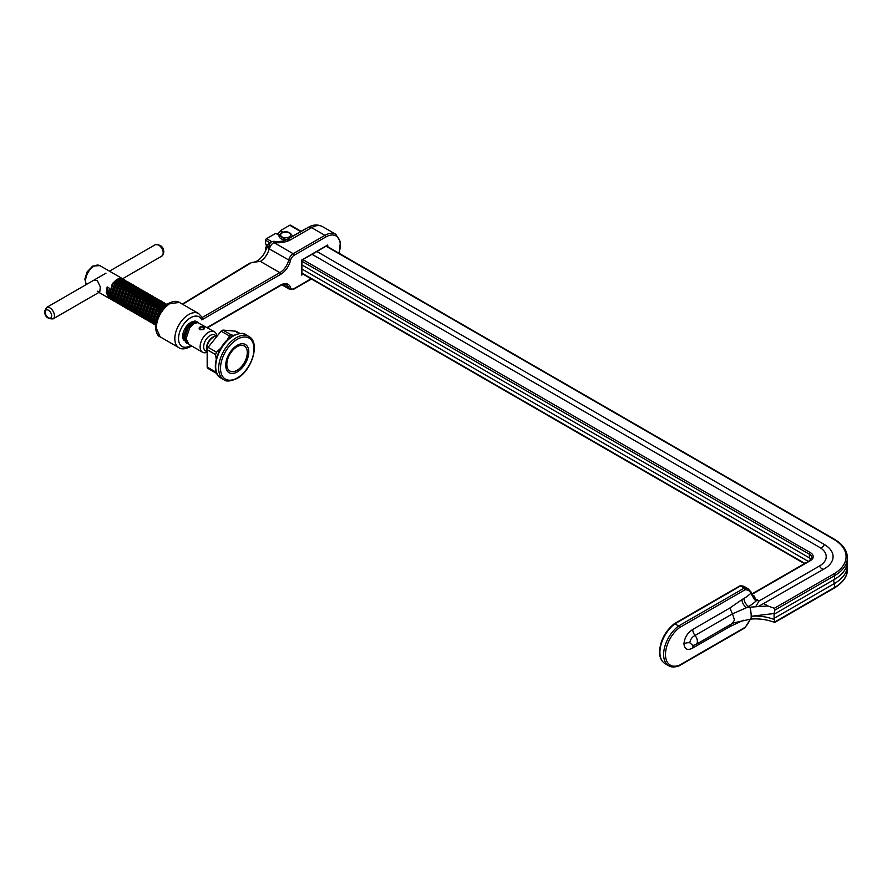 <?xml version="1.0" encoding="UTF-8"?>
<svg xmlns="http://www.w3.org/2000/svg" width="892" height="892" viewBox="0 0 892 892"><rect width="100%" height="100%" fill="white"/><g stroke="black" fill="none" stroke-linecap="round" stroke-linejoin="round"><path stroke-width="1.34" d="M847.255 563.443A44.042 25.422 180 0 1 847.4 565.506A44.042 25.422 180 0 1 834.499 583.479L774.078 618.368L774.847 621.936L834.499 587.493L834.499 583.479A3.579 2.063 60 0 1 833.764 580.993A3.579 2.063 60 0 1 834.499 579.354L774.078 614.242L774.078 613.518L751.198 616.294C758.947 615.614 766.574 616.662 774.078 619.438M311.832 254.187L819.525 547.309A22.869 13.202 180 0 1 822.97 549.851A22.869 13.202 180 0 1 819.525 565.974L759.003 601.007L754.587 599.736L750.886 593.236A15.822 9.132 120 0 0 744.998 589.802L679.615 627.544A23.237 13.413 120 0 0 665.488 654.494A23.237 13.413 120 0 0 679.615 665.12L744.998 627.366A15.822 9.132 120 0 0 750.172 619.159M316.671 251.388L824.375 544.51A29.715 17.16 180 0 1 828.846 565.461A29.715 17.16 180 0 1 824.375 568.773L758.222 606.571L768.034 606.014L763.953 603.661M733.023 623.051L750.663 619.093A6.579 1.07 83.3 0 0 751.198 616.294A6.579 1.07 -96.7 0 0 749.893 607.207L758.222 606.571M279.151 235.321L275.74 233.347L266.541 238.655L271.759 241.676M283.21 232.065L280.579 230.549A4.237 2.442 -60 0 1 278.159 233.37A4.237 2.442 -60 0 1 276.397 233.726M759.003 601.007L755.658 606.761M768.034 606.014L774.345 608.277L833.574 574.08A1.316 0.758 60 0 1 834.499 575.697A44.042 25.422 180 0 0 847.4 557.712L847.4 561.38A44.042 25.422 180 0 1 834.499 579.354L834.499 575.697L774.847 610.128L774.078 613.518M751.989 593.905L809.68 560.6L811.91 557.712A8.541 4.928 0 0 0 809.401 554.222L809.401 557.89A8.541 4.928 180 0 1 811.185 559.395M300.693 231.541L289.777 225.241L280.579 230.549M753.249 596.324A2.631 1.516 120 0 0 754.331 596.101L755.569 599.301L759.259 600.773M269.741 242.657L265.604 240.271L265.604 243.929A3.579 2.063 -60 0 1 265.604 248.054L265.604 250.92M810.048 560.366A3.579 2.063 -60 0 0 809.401 557.89L301.697 264.768M267.678 245.122L265.604 243.929M808.308 561.391L301.697 268.893M266.552 248.6L265.604 248.054M774.345 622.226L772.728 621.735C765.47 619.316 758.111 618.435 750.663 619.093M265.604 240.271A1.316 0.758 -60 0 1 266.541 238.655M289.777 225.241A1.316 0.758 -60 0 1 290.435 225.174L301.083 231.318M744.998 589.802L744.263 588.084L740.538 585.933L674.898 623.831A24.552 14.172 120 0 0 659.913 652.342A24.552 14.172 120 0 0 664.997 663.581C661.373 661.295 659.556 657.371 659.523 651.807C660.225 640.634 665.131 631.291 674.229 623.776M679.615 627.544L678.622 625.972L674.898 623.831L674.04 624.333L674.898 623.831M743.382 620.252L729.846 626.619L730.381 624.612M729.846 626.619L692.727 648.049C687.531 650.747 684.599 649.343 683.941 643.834C684.588 637.579 687.52 632.796 692.727 629.462L729.846 608.032L741.977 599.591A6.579 3.791 -120 0 0 746.626 607.642L732.455 613.863L695.058 635.45C692.069 636.988 690.319 639.441 689.806 642.786L692.984 645.518L696.016 644.448L733.302 622.928M774.078 614.242L774.078 618.368M732.488 613.897L734.495 620.007L732.488 623.151M774.847 610.128L774.345 608.277M729.846 608.032L732.455 613.863M754.264 598.599A2.631 1.94 -140.9 0 0 755.569 599.301L754.587 599.736L752.48 595.31M741.977 599.591L743.995 598.432A32.87 18.977 120 0 0 750.886 593.236A1.316 0.992 -24.9 0 0 751.153 592.154L748.221 588.843L744.508 586.691A17.138 9.89 120 0 0 740.538 585.933L739.423 586.579L740.538 585.933M156.178 327.899A2.631 1.516 180 0 1 155.409 326.818C155.487 321.075 157.65 315.3 161.887 309.513C164.964 305.967 167.283 303.882 168.856 303.247C173.349 301.017 176.895 300.76 179.482 302.477L169.826 303.57C161.597 309.557 157.048 317.663 156.178 327.899L160.181 336.875C157.65 336.072 156.067 332.716 155.409 326.818L155.409 326.818A2.631 1.516 180 0 1 156.133 325.781M201.536 316.783L202.194 317.485L279.854 272.64L260.33 261.378L251.622 262.527L182.693 304.328M308.32 227.326L287.715 239.223C284.314 241.108 279.943 241.832 274.602 241.386A6.579 1.037 96.5 0 0 273.866 242.557L293.156 253.696L324.944 235.343L311.609 227.65A6.579 3.791 -120 0 0 308.32 227.326C313.103 224.505 317.808 224.26 322.458 226.579A21.687 12.521 120 0 0 311.609 227.65L290.993 239.558L286.979 239.915M338.904 253.161A20.371 11.763 120 0 0 325.87 236.96L294.092 255.302A5.263 3.033 120 0 0 290.536 260.353A14.462 8.351 -60 0 1 280.79 274.257A1.316 0.758 -120 0 0 279.854 272.64A13.146 7.593 120 0 0 288.729 260.007L269.172 248.868A6.579 4.505 -102 0 1 272.216 241.554L272.216 241.554A6.579 4.505 -102 0 1 272.227 241.554L272.216 241.554A6.579 6.579 0 0 0 267.199 246.437A6.579 2.431 -166.3 0 0 269.172 248.868A13.146 7.593 -60 0 1 260.33 261.378M303.18 274.212L301.697 275.059L301.697 260.029L327.732 245.01L326.795 245.545L327.732 245.01L327.732 246.705M290.993 239.558A19.044 10.994 180 0 1 273.866 242.557A6.579 3.791 -60 0 0 269.429 248.868A6.579 4.527 -104.4 0 1 272.227 241.554A6.579 6.579 0 0 1 274.602 241.386M249.626 263.709L251.622 262.527M280.79 274.257L201.77 319.871L202.194 317.485M289.041 236.993A4.939 2.854 180 0 1 282.062 236.938A4.939 2.854 180 0 1 282.151 232.912A4.939 2.854 180 0 1 289.131 232.968A4.939 2.854 180 0 1 289.041 236.993M237.071 346.687A14.462 8.351 120 0 0 226.847 364.404A14.462 8.351 120 0 0 237.071 370.303A14.462 8.351 120 0 0 247.296 352.596A14.462 8.351 120 0 0 237.071 346.687M221.105 331.144L222.967 330.073L231.374 334.924L229.523 336.005L221.105 331.144L208.092 347.334L216.5 352.184L220.837 348.092M227.07 340.209L229.523 336.005M216.5 352.184L215.574 354.581L207.167 349.731L207.167 367.08L215.574 371.942L215.831 370.671M216.21 359.063L215.574 354.581M215.574 371.942L216.031 373.09L207.791 368.329L207.167 367.08M207.167 349.731L208.092 347.334M231.374 334.924L233.704 335.347M239.859 333.474L235.979 331.233L222.967 330.073M236.904 332.56L235.979 331.233L240.026 333.463M97.25 291.171L99.793 291.918L100.317 286.901L97.25 280.434L93.225 280.534M117.186 279.118L117.198 280.088M199.161 328.59L199.931 329.784L203.644 329.538L204.413 328.59M195.526 322.937L191.747 323.997L188.368 327.331L185.224 336.897L186.316 340.499M110.017 298.686L109.114 298.285L106.304 292.665L107.14 291.818L108.233 295.419M109.471 293.167L111.121 297.426M120.23 279.464L116.451 280.523L113.072 283.857L109.928 293.435L111.021 297.025M112.269 298.229L113.964 299.21M123.018 281.08L119.238 282.128L115.86 285.473L112.715 295.04L113.808 298.642M115.057 299.835L116.752 300.827M126.017 282.619L121.568 283.478L118.19 286.811L115.046 296.378L116.707 300.649M125.805 282.686L122.026 283.745L118.658 287.079L115.503 296.646L116.607 300.247M117.844 301.451L119.539 302.433M124.356 285.083L120.977 288.417L117.833 297.995L119.495 302.254M128.593 284.303L124.824 285.351L121.446 288.685L118.301 298.262L119.394 301.853M120.632 303.057L122.327 304.038M127.143 286.7L123.765 290.034L120.621 299.601L122.282 303.871M131.38 285.908L127.612 286.968L124.233 290.301L121.089 299.868L122.182 303.47M123.419 304.674L125.125 305.655M129.931 288.306L126.552 291.639L123.408 301.217L125.07 305.477M134.168 287.514L130.399 288.573L127.021 291.907L123.876 301.485L124.969 305.075M126.207 306.279L127.913 307.261M132.718 289.911L129.34 293.256L126.196 302.823L127.857 307.093M136.955 289.131L133.187 290.179L129.808 293.524L126.664 303.09L127.757 306.692M128.994 307.885L130.7 308.877M139.955 290.669L135.506 291.528L132.127 294.862L128.983 304.428L130.645 308.699M139.743 290.736L135.974 291.796L132.596 295.129L129.451 304.696L130.544 308.298M131.782 309.502L133.488 310.483M142.742 292.275L138.293 293.133L134.926 296.467L131.771 306.045L133.432 310.305M142.542 292.353L138.762 293.401L135.383 296.735L132.239 306.313L133.332 309.903M134.581 311.107L136.275 312.088M145.106 292.632L145.496 293.836L141.092 294.75L137.714 298.084L134.569 307.651L136.22 311.921M145.329 293.959L141.549 295.018L138.171 298.352L135.026 307.918L136.119 311.52M137.368 312.724L139.063 313.705M148.317 295.497L143.88 296.356L140.501 299.69L137.357 309.268L139.007 313.527M148.117 295.564L144.337 296.623L140.958 299.957L137.814 309.535L138.907 313.125M140.155 314.33L141.85 315.311M149.443 296.111L151.138 297.092L146.667 297.961L143.289 301.306L140.144 310.873L141.806 315.144M150.904 297.181L147.124 298.229L143.757 301.574L140.601 311.141L141.694 314.742M142.943 315.935L144.638 316.928M152.231 297.727L153.926 298.708L149.455 299.578L146.076 302.912L142.932 312.479L144.593 316.749M153.692 298.787L149.923 299.846L146.544 303.18L143.4 312.746L144.493 316.348M155.018 299.333L156.713 300.314L152.242 301.184L148.864 304.518L145.719 314.095L147.381 318.355M156.479 300.392L152.71 301.451L149.332 304.785L146.188 314.363L147.28 317.953M159.267 302.009L155.498 303.068L152.119 306.402L148.975 315.969L150.068 319.57M162.054 303.615L158.285 304.674L154.907 308.008L151.763 317.585L152.855 321.176M164.842 305.231L161.073 306.279L157.694 309.624L154.55 319.191L155.643 322.793M161.708 309.736L158.297 315.322M195.727 322.871L191.278 323.729L187.911 327.063L184.755 336.63L186.417 340.9M118.324 293.947L119.16 293.022M123.642 291.171L124.601 288.986M123.219 281.002L118.781 281.861M121.111 295.553L121.948 294.639M125.07 289.253L125.415 288.116M124.278 295.977L125.727 293.992M126.43 292.777L127.389 290.591M123.899 297.17L124.735 296.244M127.065 297.582L128.515 295.598M129.217 294.393L130.176 292.197M126.686 298.775L127.523 297.85M130.645 292.464L130.99 291.327M129.853 299.199L131.302 297.214M132.005 295.999L132.964 293.814M129.474 300.381L130.31 299.467M132.64 300.805L134.09 298.82M134.792 297.616L135.751 295.419M132.261 301.998L133.109 301.072M135.428 302.421L136.877 300.426M137.58 299.221L138.539 297.036M135.06 303.603L135.896 302.689M139.007 297.304L139.353 296.166M138.215 304.027L139.665 302.042M140.367 300.827L141.326 298.642M137.847 305.22L138.684 304.295M141.795 298.909L142.14 297.772M141.003 305.633L142.452 303.648M143.155 302.444L144.125 300.247M140.635 306.826L141.471 305.9M144.582 300.515L144.928 299.377M143.79 307.249L145.251 305.265M145.942 304.049L146.912 301.864M143.422 308.431L144.259 307.517M147.37 302.132L147.726 300.994M146.578 308.855L148.039 306.87M148.73 305.666L149.7 303.47M146.21 310.048L147.046 309.123M150.157 303.737L150.514 302.6M149.377 310.461L150.826 308.476M151.529 307.272L152.487 305.075M148.997 311.654L149.834 310.739M152.956 305.354L153.301 304.217M152.164 312.077L153.614 310.093M154.316 308.877L155.275 306.692M155.743 306.959L156.089 305.822M157.103 310.494L158.062 308.298M158.531 308.565L158.876 307.428M157.739 315.3L159.189 313.315M159.891 312.1L160.85 309.914M157.806 300.95L159.501 301.931L155.03 302.801M161.318 310.182L161.664 309.045M160.593 302.555L162.288 303.536L157.817 304.406M165.053 305.153L160.605 306.012M216.132 335.782L214.771 335.002A9.199 5.307 120 0 0 210.178 335.459A9.199 5.307 120 0 0 204.168 343.565A9.199 5.307 120 0 0 205.573 350.935L206.788 351.638M214.994 336.273A9.199 5.307 120 0 0 212.965 337.065A9.199 5.307 120 0 0 206.777 350.489M216.678 335.336A11.83 6.835 120 0 0 214.392 331.746A11.83 6.835 120 0 0 208.483 332.326A11.83 6.835 120 0 0 200.756 342.762A11.83 6.835 120 0 0 202.562 352.24A11.83 6.835 120 0 0 206.654 352.474M197.634 322.068L194.924 320.964L190.966 322.224L187.019 326.071L183.306 337.12L186.105 342.74L187.197 343.364L184.388 337.745L188.112 326.695L192.059 322.848L196.006 321.599L198.403 322.681M186.673 343.007L187.643 343.286M188.1 343.766L187.197 343.364M214.392 331.746L197.712 322.581L193.754 323.829L189.806 327.676L186.094 338.726L188.892 344.345L202.562 352.24M113.139 298.731L112.492 298.853M111.723 298.92L110.641 298.842M112.805 300.292L110.809 299.266L108.01 293.646L109.471 288.283L107.14 286.945L106.304 292.665M111.377 299.545L112.347 299.823M113.028 299.89L114.187 299.835M115.927 300.348L115.28 300.47M114.522 300.526L113.44 300.448M111.901 299.89L109.092 294.271L112.816 283.221L116.763 279.386L120.721 278.126L123.118 279.207M123.531 279.742L124.055 280.79M125.125 280.211L122.416 279.107L118.469 280.356L114.511 284.202L110.798 295.252L113.596 300.872L114.689 301.507L111.89 295.888L115.603 284.838L119.55 280.991L123.509 279.731L125.906 280.824M114.165 301.15L115.135 301.429M115.815 301.507L116.975 301.451M118.714 301.953L118.067 302.076M117.309 302.143L116.228 302.053M115.592 301.897L114.689 301.507M127.913 281.816L125.203 280.712L121.256 281.972L117.298 285.819L113.585 296.869L116.384 302.488L117.476 303.113L114.678 297.493L118.391 286.443L122.338 282.597L126.296 281.348L128.693 282.43M116.952 302.756L117.922 303.035M118.603 303.113L119.762 303.057M121.502 303.57L120.855 303.681M120.097 303.748L119.015 303.67M118.38 303.514L117.476 303.113M130.7 283.422L127.991 282.329L124.044 283.578L120.097 287.425L116.373 298.474L119.171 304.094L120.264 304.718L117.465 299.099L121.178 288.049L125.136 284.214L129.084 282.954L131.481 284.035M119.74 304.373L120.71 304.651M121.39 304.718L122.55 304.663M124.289 305.175L123.642 305.298M122.884 305.354L121.803 305.276M121.167 305.12L120.264 304.718M133.488 285.039L130.778 283.935L126.831 285.195L122.884 289.03L119.16 300.08L121.97 305.7L123.051 306.335L120.253 300.715L123.966 289.666L127.924 285.819L131.871 284.57L134.268 285.652M122.527 305.978L123.497 306.257M124.178 306.335L125.337 306.279M127.077 306.781L126.43 306.904M125.672 306.971L124.59 306.893M123.955 306.737L123.051 306.335M136.275 286.644L133.566 285.552L129.619 286.8L125.672 290.647L121.948 301.697L124.757 307.316L125.839 307.941L123.04 302.321L126.753 291.271L130.711 287.436L134.659 286.176L137.056 287.257M125.315 307.595L126.285 307.874M126.965 307.941L128.136 307.885M129.875 308.398L129.217 308.52M128.459 308.576L127.378 308.498M126.742 308.342L125.839 307.941M139.074 288.261L136.353 287.157L132.406 288.406L128.459 292.253L124.735 303.302L127.545 308.922L128.638 309.557L125.828 303.938L129.552 292.888L133.499 289.041L137.446 287.782L139.843 288.874M128.114 309.201L129.072 309.479M129.753 309.557L130.923 309.502M132.663 310.003L132.005 310.126M131.247 310.193L130.165 310.104M129.53 309.948L128.638 309.557M141.861 289.867L139.152 288.763L135.194 290.023L131.247 293.869L127.523 304.919L130.332 310.539L131.425 311.163L128.615 305.543L132.339 294.494L136.286 290.647L140.234 289.398L142.631 290.48M130.901 310.806L131.871 311.085M132.551 311.163L133.711 311.107M135.45 311.62L134.792 311.732M134.034 311.799L132.953 311.721M132.317 311.564L131.425 311.163M144.649 291.472L141.94 290.379L137.981 291.628L134.034 295.475L130.321 306.525L133.12 312.144L134.213 312.769L131.403 307.149L135.127 296.099L139.074 292.264L143.021 291.004L145.418 292.085M133.689 312.423L134.659 312.702M135.339 312.769L136.498 312.713M138.238 313.226L137.591 313.348M136.822 313.404L135.74 313.326M135.116 313.17L134.213 312.769M147.436 293.089L144.727 291.985L140.769 293.245L136.822 297.081L133.109 308.13L135.907 313.75L137 314.385L134.19 308.766L137.914 297.716L141.861 293.869L145.82 292.621L148.206 293.702M136.476 314.029L137.446 314.307M138.126 314.385L139.286 314.33M137.903 314.787L137 314.385M150.224 294.695L147.514 293.602L143.567 294.851L139.609 298.697L135.896 309.747L138.695 315.367L139.788 315.991L136.989 310.371L140.702 299.322L144.649 295.486L148.607 294.226L151.004 295.308M139.263 315.645L140.234 315.924M143.813 316.448L143.166 316.571M142.408 316.627L141.326 316.548M140.691 316.392L139.788 315.991M153.011 296.311L150.302 295.207L146.355 296.456L142.397 300.303L138.684 311.353L141.482 316.972L142.575 317.608L139.776 311.988L143.489 300.938L147.436 297.092L151.395 295.832L153.792 296.925M142.051 317.251L143.021 317.53M143.701 317.608L144.861 317.552M146.6 318.054L145.953 318.176M145.195 318.243L144.114 318.154M143.478 317.998L142.575 317.608M155.799 297.917L153.09 296.813L149.142 298.073L145.184 301.92L141.471 312.969L144.27 318.589L145.363 319.213L142.564 313.594L146.277 302.544L150.235 298.697L154.182 297.449L156.579 298.53M146.266 319.615L145.363 319.213M158.586 299.522L155.877 298.43L151.93 299.679L147.983 303.525L144.259 314.575L147.057 320.195L148.15 320.819L145.351 315.199L149.064 304.15L153.023 300.314L156.97 299.054L159.367 300.136M149.053 321.22L148.15 320.819M161.374 301.139L158.665 300.035L154.717 301.295L150.77 305.131L147.046 316.181L149.856 321.8L150.938 322.436L148.139 316.816L151.852 305.766L155.81 301.92L159.757 300.671L162.154 301.752M150.413 322.079L151.384 322.358M151.841 322.837L150.938 322.436M164.173 302.745L161.452 301.652L157.505 302.901L153.558 306.748L149.834 317.797L152.644 323.417L153.725 324.041L150.926 318.422L154.65 307.372L158.598 303.536L162.545 302.276L164.942 303.358M153.212 323.696L154.171 323.974M154.628 324.443L153.725 324.041M155.509 324.866L153.714 320.038L157.438 308.989L161.385 305.142L165.332 303.882L166.96 304.362L164.251 303.258L160.292 304.507L156.345 308.353L152.621 319.403L155.487 325.056M166.447 304.874L163.08 306.123L159.133 309.97L155.42 321.02L155.732 323.149M156.579 319.648L160.225 310.594L164.585 306.502M125.973 282.563L125.582 281.359M125.226 280.712L124.546 279.943M126.318 281.348L126.842 282.407M128.76 284.18L128.37 282.965M128.024 282.329L127.344 281.549M131.548 285.786L131.157 284.581M130.812 283.935L130.132 283.165M134.335 287.391L133.945 286.187M133.599 285.552L132.919 284.771M139.91 290.614L139.531 289.409M139.174 288.763L138.494 287.993M142.698 292.23L142.319 291.015M141.962 290.379L141.282 289.599M143.055 291.004L143.567 292.063M144.749 291.985L144.069 291.216M145.842 292.621L146.355 293.669M148.63 294.226L149.154 295.285M151.071 297.058L150.681 295.854M150.324 295.207L149.644 294.427M151.417 295.843L151.941 296.891M153.859 298.664L153.469 297.46M153.112 296.813L152.443 296.044M154.205 297.449L154.729 298.497M156.646 300.281L156.256 299.065M155.91 298.43L155.23 297.649M156.992 299.054L157.516 300.113M159.434 301.886L159.044 300.682M158.698 300.035L158.018 299.266M159.78 300.671L160.304 301.719M162.221 303.492L161.831 302.288M161.485 301.652L160.805 300.872M162.578 302.276L163.091 303.336M165.009 305.109L164.63 303.904M164.273 303.258L163.593 302.477M165.366 303.893L165.879 304.941M216.321 335.715A14.462 14.462 0 0 0 210.055 340.108A8.585 4.951 120 0 0 207.635 344.301A14.462 14.462 0 0 0 206.855 351.236M107.14 286.945L107.14 291.818L108.099 292.375M203.186 327.397A1.974 1.137 180 0 1 203.755 328.2A1.974 1.137 180 0 1 202.54 329.248A1.974 1.137 180 0 1 200.388 329.003A1.974 1.137 180 0 1 199.819 328.2A1.974 1.137 180 0 1 201.035 327.152A1.974 1.137 180 0 1 203.186 327.397M199.931 329.271A2.631 1.516 180 0 1 199.161 328.2A2.631 1.516 180 0 1 200.778 326.795A2.631 1.516 180 0 1 203.644 327.13A2.631 1.516 180 0 1 204.413 328.2A2.631 1.516 180 0 1 202.796 329.605A2.631 1.516 180 0 1 199.931 329.271M679.236 665.778C674.742 667.406 671.23 667.383 668.71 665.722A24.552 14.172 -60 0 1 663.626 654.494A24.552 14.172 -60 0 1 678.622 625.972L744.263 588.084A17.138 9.89 -60 0 1 748.221 588.843M824.375 544.51A4.237 2.442 -60 0 1 821.956 547.331A4.237 2.442 -60 0 1 820.138 547.677M823.717 569.152A4.237 2.442 60 0 1 821.956 568.795A4.237 2.442 60 0 1 819.525 565.974M749.893 607.207L748.644 606.482L746.626 607.642A60.177 34.743 180 0 1 749.893 607.207M757.498 599.759A1.316 0.758 -60 0 0 757.208 599.97A39.438 22.768 -60 0 1 748.644 606.482A6.579 3.791 -120 0 1 743.995 598.432M774.958 622.315L834.232 588.096A1.316 0.758 60 0 0 834.499 587.493A44.042 25.422 0 0 0 847.4 569.52L847.4 565.506M833.574 574.08A42.727 24.664 0 0 0 833.574 539.203L325.87 246.08M302.633 259.494L810.337 552.616A9.857 5.698 180 0 1 810.337 560.667L752.157 594.25M752.58 595.098L754.331 596.101M810.337 552.616A1.316 0.758 -60 0 0 809.401 554.222L301.697 261.111M301.697 272.919L804.829 563.398M692.727 629.462A6.579 3.791 -120 0 0 695.058 635.45A6.579 3.791 60 0 1 697.377 641.437A6.579 3.791 60 0 1 696.016 644.448M692.727 648.049A6.579 3.791 60 0 1 693.642 645.384M683.941 643.834A6.579 3.791 180 0 1 689.806 642.786M809.68 560.6A1.316 0.758 60 0 1 810.337 560.667M833.574 539.203A1.316 0.758 -60 0 1 834.232 539.136L326.45 245.969M186.762 341.87A11.172 6.456 -60 0 1 185.402 341.547M184.187 340.688A11.172 6.456 -60 0 1 189.851 323.038M201.77 319.871A17.093 9.868 120 0 0 190.62 317.73A17.093 9.868 120 0 0 178.534 338.659A17.093 9.868 120 0 0 190.62 345.628A17.093 9.868 120 0 0 190.866 345.483M160.181 336.875L178.902 347.679A19.724 11.384 -60 0 1 175.88 331.88A19.724 11.384 -60 0 1 188.758 314.508A19.724 11.384 -60 0 1 198.615 313.527L179.47 302.477M325.87 236.96A1.316 0.758 -120 0 0 324.944 235.343A21.687 12.521 -60 0 1 335.782 234.273L322.458 226.579M207.1 327.531L280.79 284.983A14.462 8.351 -60 0 1 290.536 287.625A5.263 3.033 120 0 0 294.092 288.584L311.074 278.772M285.897 240.093L304.573 229.311A6.579 3.791 60 0 1 305.365 229.032M282.931 284.57L288.729 287.915A13.146 7.593 120 0 0 286.432 284.871C286.254 283.645 280.222 285.15 280.512 285.585L207.479 327.754M281.972 284.882L289.867 289.443A6.579 3.791 -60 0 1 288.729 287.915A1.316 0.948 162.1 0 0 290.536 287.625M290.536 260.353L288.729 260.007A6.579 3.791 -60 0 1 293.156 253.696A1.316 0.758 -120 0 1 294.092 255.302M280.79 284.983A1.316 0.758 60 0 1 280.512 285.585M294.092 288.584A1.316 0.758 60 0 1 293.814 289.186L289.867 289.443M292.063 236.525A6.545 3.78 0 0 0 292.063 235.443C289.811 231.753 286.243 230.872 281.337 232.801L279.118 235.443A6.545 3.78 0 0 0 286.533 239.725M286.321 239.848A6.289 3.624 180 0 1 280.367 238.253M237.261 339.283A23.66 13.659 120 0 0 220.525 368.262A23.66 13.659 120 0 0 237.261 377.929A23.66 13.659 120 0 0 253.986 348.95A23.66 13.659 120 0 0 237.261 339.283M220.859 377.985L223.836 379.702A24.976 14.417 -60 0 1 220.012 359.688A24.976 14.417 -60 0 1 236.324 337.678A24.976 14.417 -60 0 1 248.812 336.44L245.846 334.723A24.976 14.417 120 0 0 233.347 335.961A24.976 14.417 120 0 0 217.035 357.971A24.976 14.417 120 0 0 220.859 377.985C208.984 372.031 217.771 343.743 232.7 335.894C239.279 333.006 243.661 332.616 245.846 334.723M237.261 371.919A16.301 9.411 -60 0 1 225.732 365.263A16.301 9.411 -60 0 1 237.261 345.293A16.301 9.411 -60 0 1 248.779 351.95A16.301 9.411 -60 0 1 237.261 371.919M86.29 284.537L84.851 279.229L87.081 271.949L92.668 266.095L99.893 265.638A11.83 6.835 120 0 0 93.983 266.229A11.83 6.835 120 0 0 86.457 284.448M54.468 315.868A6.579 3.791 60 0 1 53.107 318.879C47.622 319.08 44.778 316.56 44.6 311.308L46.54 307.495A6.579 3.791 60 0 1 51.602 309.256A6.579 3.791 60 0 1 54.468 315.868M45.18 312.111A4.605 2.654 -120 0 0 48.436 317.742A4.605 2.654 -120 0 0 51.68 315.868A4.605 2.654 -120 0 0 48.436 310.238A4.605 2.654 -120 0 0 45.18 312.111M155.297 244.698C160.794 244.497 163.626 247.017 163.805 252.269L161.876 256.082A6.579 3.791 -120 0 0 163.236 253.072A6.579 3.791 -120 0 0 160.359 246.46A6.579 3.791 -120 0 0 155.297 244.698L109.46 271.168M668.71 665.722L664.997 663.581M753.015 596.235L751.153 592.154M679.291 665.744L744.865 627.89M744.92 627.845L750.462 619.126M834.232 588.096C845.683 581.093 847.656 573.478 847.4 569.52M804.45 563.621L301.897 273.465M847.4 557.712C847.144 550.342 842.762 544.153 834.232 539.136M674.263 623.753L739.825 585.899M744.508 586.691L740.07 585.821M183.328 337.589L187.209 325.814M178.902 347.679C181.332 349.497 185.057 349.207 190.074 346.832L191.557 345.884M254.499 262.036L257.052 261.044C261.824 257.989 265.203 253.116 267.199 246.437M304.573 229.311L306.547 228.352M327.264 245.501L301.897 260.141L301.897 274.413M249.849 263.14L182.303 304.105M202.161 317.396L198.615 313.527M311.464 278.995L293.814 289.186M339.138 253.295L340.432 241.81L335.782 234.273M279.118 235.443L286.22 239.903M292.063 235.443L292.085 236.514M223.836 379.702C226.044 381.798 230.426 381.408 236.982 378.531C251.912 370.671 260.687 342.394 248.812 336.44M112.615 284.526L111.578 285.117L112.615 284.526M109.605 296.702L111.177 297.605M184.9 340.164L186.473 341.078M121.557 280.01L123.252 280.991M124.345 281.627L126.04 282.608M135.495 288.06L137.19 289.041M141.07 291.283L142.776 292.264M143.857 292.899L145.563 293.881M146.656 294.505L148.351 295.486M163.381 304.161L165.087 305.142M98.945 292.42L109.114 298.285M99.893 265.638L122.338 278.594M161.876 256.082L122.594 278.761M99.793 291.918L53.107 318.879M106.003 273.164L46.54 307.495"/></g></svg>
